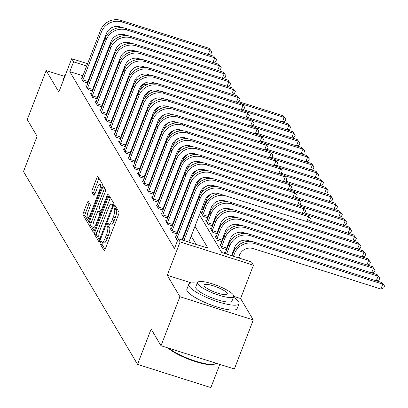 <?xml version="1.0" encoding="UTF-8"?>
<svg xmlns="http://www.w3.org/2000/svg" width="408" height="408" viewBox="0 0 408 408"><rect width="100%" height="100%" fill="white"/><g stroke="black" fill="none" stroke-linecap="round" stroke-linejoin="round"><path stroke-width="0.61" d="M100.419 242.102A1.479 0.388 -72.4 0 0 100.159 243.887L104.076 250.512A2.117 0.556 -72.4 0 0 104.183 250.604A2.117 0.556 -72.4 0 0 105.188 249.212L118.56 214.562A2.117 0.556 -72.4 0 0 118.932 212.017L115.015 205.392A1.479 0.388 -72.4 0 0 114.939 205.326A1.479 0.388 -72.4 0 0 114.235 206.3A1.479 0.388 -72.4 0 0 113.975 208.085L114.48 208.942A6.768 1.775 -72.4 0 1 113.286 217.097L112.169 219.983A6.768 1.775 -72.4 0 1 108.946 224.441A6.768 1.775 -72.4 0 1 108.615 224.15L108.105 223.293A1.479 0.388 -72.4 0 0 108.033 223.227A1.479 0.388 -72.4 0 0 107.329 224.201A1.479 0.388 -72.4 0 0 107.064 225.986L107.574 226.843A6.768 1.775 -72.4 0 1 106.376 234.998L105.264 237.884A6.768 1.775 -72.4 0 1 102.036 242.342A6.768 1.775 -72.4 0 1 101.704 242.051L101.199 241.194A1.479 0.388 -72.4 0 0 101.128 241.128A1.479 0.388 -72.4 0 0 100.419 242.102M102.505 242.49A1.479 0.388 -72.4 0 0 102.403 242.729A1.479 0.388 -72.4 0 0 102.143 244.514L105.08 249.482M116.107 207.244A1.479 0.388 -72.4 0 0 115.954 208.712L116.464 209.569L114.48 208.942M109.41 224.589A1.479 0.388 -72.4 0 0 109.308 224.828A1.479 0.388 -72.4 0 0 109.048 226.613L109.558 227.47L107.574 226.843M88.347 201.496A2.117 0.556 -72.4 0 0 88.245 201.404A2.117 0.556 -72.4 0 0 87.236 202.796L83.487 212.517A2.117 0.556 -72.4 0 0 83.11 215.067L87.465 222.421A2.117 0.556 -72.4 0 0 87.567 222.513A2.117 0.556 -72.4 0 0 88.577 221.121L101.944 186.476A2.117 0.556 -72.4 0 0 102.316 183.926L97.966 176.567A2.117 0.556 -72.4 0 0 97.864 176.475A2.117 0.556 -72.4 0 0 96.854 177.873L92.325 189.613A2.117 0.556 -72.4 0 0 91.948 192.158L93.809 195.31A2.117 0.556 -72.4 0 0 93.916 195.401A2.117 0.556 -72.4 0 0 94.921 194.009L97.17 188.185A5.656 1.484 -72.4 0 1 99.863 184.457A5.656 1.484 -72.4 0 1 99.144 191.52L90.341 214.328A5.656 1.484 -72.4 0 1 87.649 218.056A5.656 1.484 -72.4 0 1 88.368 210.992L89.837 207.193A2.117 0.556 -72.4 0 0 90.209 204.643L88.347 201.496M82.957 75.827L69.804 71.66L73.588 61.853L71.711 58.675L87.623 63.719M161.007 345.739L179.923 296.713L253.271 319.954L234.355 368.98L161.007 345.739L151.144 329.062L137.527 364.359L23.491 171.569L37.113 136.272L27.249 119.6L46.165 70.574L58.844 92.014L71.711 58.675M191.49 282.958L167.244 275.272L179.923 296.713M167.244 275.272L180.106 241.939L178.23 238.762L207.963 248.186L194.993 226.256M69.804 71.66L174.446 248.569L178.23 238.762M94.957 231.907A2.117 0.556 -72.4 0 0 94.579 234.457L98.935 241.811A2.117 0.556 -72.4 0 0 99.037 241.903A2.117 0.556 -72.4 0 0 100.047 240.511L113.414 205.867A2.117 0.556 -72.4 0 0 113.786 203.317L109.436 195.962A2.117 0.556 -72.4 0 0 109.334 195.871A2.117 0.556 -72.4 0 0 108.324 197.263L94.957 231.907L96.936 232.535A2.117 0.556 -72.4 0 0 96.563 235.084L99.934 240.781M93.197 232.116L88.847 224.762A2.117 0.556 -72.4 0 1 89.219 222.212L102.587 187.568A2.117 0.556 -72.4 0 1 103.596 186.175A2.117 0.556 -72.4 0 1 103.698 186.262L105.565 189.414A2.117 0.556 -72.4 0 1 105.188 191.964L99.766 206.014A2.117 0.556 -72.4 0 0 99.394 208.559L100.628 210.65A2.117 0.556 -72.4 0 0 100.73 210.742A2.117 0.556 -72.4 0 0 101.74 209.35L107.386 194.718A1.479 0.388 -72.4 0 1 108.089 193.744A1.479 0.388 -72.4 0 1 107.901 195.595L94.309 230.816A2.117 0.556 -72.4 0 1 93.299 232.208A2.117 0.556 -72.4 0 1 93.197 232.116L93.437 232.193M64.444 76.367L46.165 70.574M196.171 244.448L191.209 236.059M186.905 228.781L186.512 228.118M182.208 220.84L181.815 220.182M177.511 212.899L177.118 212.242M172.814 204.959L172.421 204.301M168.116 197.023L167.729 196.36M163.419 189.083L163.032 188.419M158.722 181.142L158.335 180.479M154.03 173.201L153.637 172.538M149.333 165.26L148.94 164.597M144.636 157.32L144.243 156.657M139.939 149.379L139.546 148.716M135.242 141.438L134.849 140.775M130.545 133.498L130.152 132.84M125.848 125.557L125.455 124.899M121.151 117.616L120.758 116.958M116.453 109.681L116.066 109.018M111.756 101.74L111.369 101.077M107.064 93.799L106.672 93.136M102.367 85.858L101.974 85.196M96.783 80.208L96.206 80.024M89.872 78.015L89.296 77.836M177.551 240.521L175.032 236.625L176.001 236.931M177.281 233.616L176.934 233.029M177.154 233.942L172.589 232.494L170.335 228.684L171.304 228.99M172.584 225.675L172.237 225.089M172.457 226.001L167.892 224.553L165.638 220.743L166.607 221.049M167.887 217.734L167.54 217.148M167.759 218.061L163.195 216.612L160.941 212.803L161.91 213.109M163.19 209.794L162.843 209.207M163.062 210.12L158.498 208.672L156.244 204.862L157.213 205.168M158.493 201.853L158.146 201.266M158.365 202.179L153.801 200.731L151.546 196.921L152.516 197.227M153.796 193.912L153.449 193.326M153.668 194.239L149.109 192.795L146.849 188.981L147.818 189.286M149.099 185.971L148.752 185.385M148.971 186.298L144.412 184.855L142.157 181.04L143.121 181.346M144.401 178.031L144.055 177.444M144.279 178.357L139.714 176.914L137.46 173.099L138.424 173.41M139.704 170.09L139.358 169.509M139.582 170.416L135.017 168.973L132.763 165.164L133.732 165.47M135.007 162.154L134.66 161.568M134.885 162.476L130.32 161.032L128.066 157.223L129.035 157.529M130.315 154.214L129.968 153.627M130.188 154.54L125.623 153.092L123.369 149.282L124.338 149.588M125.618 146.273L125.271 145.687M125.491 146.6L120.926 145.151L118.672 141.341L119.641 141.647M120.921 138.332L120.574 137.746M120.793 138.659L116.229 137.21L113.975 133.401L114.944 133.707M116.224 130.392L115.877 129.805M116.096 130.718L111.532 129.27L109.278 125.46L110.247 125.766M111.527 122.451L111.18 121.864M111.399 122.777L106.835 121.329L104.581 117.519L105.55 117.825M106.83 114.51L106.483 113.924M106.702 114.837L102.138 113.388L99.883 109.579L100.853 109.885M102.133 106.57L101.786 105.983M102.005 106.896L97.446 105.453L95.192 101.638L96.155 101.944M97.436 98.629L97.089 98.042M97.313 98.955L92.749 97.512L90.494 93.697L91.458 94.003M92.738 90.688L92.392 90.102M92.616 91.015L88.052 89.571L85.797 85.757L86.766 86.068M88.041 82.748L87.694 82.166M87.919 83.074L83.354 81.631L81.1 77.816L82.069 78.127M239.782 258.264L238.859 256.709M234.697 249.671L234.161 248.768M230 241.73L229.464 240.827M225.303 233.789L224.772 232.886M220.606 225.848L220.075 224.946M215.909 217.908L215.378 217.005M211.211 209.967L210.681 209.064M206.519 202.026L205.984 201.124M131.361 91.163L130.784 90.979M225.558 252.634L224.589 252.328L225.41 253.715M226.838 249.319L226.491 248.732M226.71 249.645L222.146 248.197L219.892 244.387L220.861 244.693M222.141 241.378L221.794 240.791M222.013 241.704L217.449 240.256L215.195 236.446L216.164 236.752M217.444 233.437L217.097 232.851M217.316 233.764L212.757 232.315L210.497 228.506L211.466 228.811M212.746 225.496L212.4 224.91M212.624 225.823L208.06 224.375L205.805 220.565L206.769 220.871M208.049 217.556L207.703 216.969M207.927 217.882L203.363 216.434L201.108 212.624L202.077 212.93M203.352 209.615L203.006 209.029M203.23 209.941L201.501 209.396M197.38 201.639L196.804 201.455M192.683 193.698L192.107 193.514M187.986 185.757L187.41 185.574M183.289 177.817L182.713 177.633M178.592 169.876L178.016 169.692M173.895 161.935L173.318 161.752M169.198 153.994L168.621 153.811M164.501 146.054L163.924 145.87M159.809 138.113L159.232 137.929M155.111 130.172L154.535 129.994M150.414 122.232L149.838 122.053M145.717 114.291L145.141 114.112M141.02 106.355L140.444 106.172M136.323 98.415L135.747 98.231M137.527 364.359L210.87 387.6L219.83 364.375M145.62 82.87L146.732 84.752M199.446 214.72L221.84 252.583L251.573 262.002L253.455 265.18L180.106 241.939M253.271 319.954L240.587 298.513L253.455 265.18M93.962 65.729L94.539 65.912M100.878 67.922L101.454 68.105M107.794 70.11L108.37 70.293M114.709 72.303L115.286 72.486M121.625 74.496L122.201 74.674M128.54 76.684L129.163 76.883M135.736 78.963L137.782 79.611M100.567 70.4L99.991 70.222M93.651 68.213L93.075 68.029M86.736 66.019L73.588 61.853M190.689 218.979L190.296 218.316M185.992 211.038L185.599 210.375M181.295 203.097L180.902 202.434M176.598 195.157L176.205 194.494M171.901 187.216L171.508 186.553M167.204 179.275L166.811 178.612M162.506 171.334L162.119 170.677M157.809 163.394L157.422 162.736M153.112 155.453L152.725 154.795M148.42 147.512L148.028 146.855M143.723 139.577L143.33 138.914M139.026 131.636L138.633 130.973M134.329 123.695L133.936 123.032M129.632 115.755L129.239 115.092M124.935 107.814L124.542 107.151M120.238 99.873L119.845 99.21M115.541 91.933L115.153 91.27M110.843 83.992L110.456 83.329M106.146 76.051L105.759 75.393M119.6 79.733L119.993 80.396M124.297 87.674L124.69 88.337M128.994 95.615L129.387 96.278M133.691 103.556L134.084 104.219M138.389 111.496L138.781 112.159M143.086 119.437L143.478 120.1M147.783 127.378L148.175 128.036M152.48 135.318L152.867 135.976M157.177 143.259L157.565 143.917M161.874 151.195L162.262 151.858M166.566 159.135L166.959 159.798M171.263 167.076L171.656 167.739M175.96 175.017L176.353 175.68M180.657 182.957L181.05 183.62M185.354 190.898L185.747 191.561M190.052 198.839L190.444 199.502M194.749 206.779L195.141 207.442M146.385 84.92L143.871 84.124M135.895 81.595L134.569 81.177M128.229 79.167L127.653 78.984M121.314 76.974L120.737 76.791M240.587 298.513L233.769 296.351M102.036 242.342L104.02 242.969A6.768 1.775 -72.4 0 0 107.243 238.512L105.264 237.884M109.558 227.47A6.768 1.775 -72.4 0 1 108.36 235.625L107.243 238.512M108.946 224.441L110.93 225.068A6.768 1.775 -72.4 0 0 114.153 220.611L112.169 219.983M116.464 209.569A6.768 1.775 -72.4 0 1 115.265 217.724L114.153 220.611M110.415 197.62A2.117 0.556 -72.4 0 0 110.308 197.89L96.936 232.535M99.567 238.435A1.479 0.388 -72.4 0 0 99.639 238.496A1.479 0.388 -72.4 0 0 100.343 237.522L112.078 207.111A1.479 0.388 -72.4 0 0 112.343 205.326L111.807 204.423A6.768 1.775 -72.4 0 0 111.476 204.127A6.768 1.775 -72.4 0 0 108.248 208.585L100.23 229.373A6.768 1.775 -72.4 0 0 99.032 237.527L99.567 238.435M113.71 204.933A6.768 1.775 -72.4 0 0 113.455 204.76L111.476 204.127M94.197 231.086L90.826 225.389L88.847 224.762M104.683 187.925A2.117 0.556 -72.4 0 0 104.57 188.195L91.203 222.839A2.117 0.556 -72.4 0 0 90.826 225.389M94.141 220.595A5.656 1.484 -72.4 0 0 93.417 227.654A5.656 1.484 -72.4 0 0 96.115 223.931L99.215 215.893A2.117 0.556 -72.4 0 0 99.588 213.343L98.353 211.257A2.117 0.556 -72.4 0 0 98.252 211.166A2.117 0.556 -72.4 0 0 97.242 212.558L94.141 220.595M100.093 211.808A2.117 0.556 -72.4 0 1 100.23 211.793A2.117 0.556 -72.4 0 1 100.337 211.885L101.108 213.195M102.23 185.574A5.656 1.484 -72.4 0 0 101.847 185.089L99.863 184.457M98.945 178.23A2.117 0.556 -72.4 0 0 98.838 178.5L94.304 190.24A2.117 0.556 -72.4 0 0 93.932 192.79L94.814 194.279M89.327 203.153A2.117 0.556 -72.4 0 0 89.219 203.424L85.466 213.144A2.117 0.556 -72.4 0 0 85.093 215.694L88.465 221.391M238.425 257.836L239.435 255.219A10.776 10.124 -30.6 0 1 253.128 248.559L380.888 289.037L382.78 284.136L255.02 243.658A16.162 15.183 149.4 0 0 234.478 253.654L233.468 256.265M381.842 282.55L384.509 285.947L381.842 282.55L254.082 242.066A16.162 15.183 149.4 0 0 233.539 252.062L232.086 255.826M384.509 285.947L383.75 287.91L380.888 289.037M188.868 242.133L205.01 200.303A10.776 10.124 -30.6 0 1 218.703 193.637L306.816 221.554L308.708 216.653L220.595 188.736A16.162 15.183 149.4 0 0 200.053 198.732L183.911 240.562M307.77 215.067L310.437 218.464L307.77 215.067L219.657 187.144A16.162 15.183 149.4 0 0 199.114 197.141L182.529 240.123M310.437 218.464L309.682 220.427L306.816 221.554M231.509 255.643L234.738 247.284A10.776 10.124 -30.6 0 1 248.431 240.618L250.961 241.419M376.309 280.796L378.083 276.196L377.145 274.61L249.385 234.126A16.162 15.183 149.4 0 0 228.842 244.122L225.201 253.363M377.145 274.61L379.812 278.006L378.083 276.196L250.323 235.717A16.162 15.183 149.4 0 0 229.781 245.713L226.552 254.077M379.812 278.006L379.058 279.97L376.671 280.908M221.534 247.161L221.712 246.509L226.669 248.079L230.041 239.343A10.776 10.124 -30.6 0 1 243.734 232.677L246.264 233.478M226.669 248.079L226.277 249.507M371.611 272.855L373.386 268.255L372.448 266.669L244.688 226.185A16.162 15.183 149.4 0 0 224.145 236.181L220.504 245.422M372.448 266.669L375.115 270.065L373.386 268.255L245.626 227.776A16.162 15.183 149.4 0 0 225.083 237.772L221.712 246.509M375.115 270.065L374.36 272.029L371.974 272.972M216.837 239.221L217.015 238.568L221.972 240.139L225.344 231.402A10.776 10.124 -30.6 0 1 239.037 224.737L241.567 225.537M221.972 240.139L221.585 241.567M366.914 264.914L368.689 260.314L367.751 258.728L239.991 218.244A16.162 15.183 149.4 0 0 219.448 228.24L215.812 237.481M367.751 258.728L370.418 262.125L368.689 260.314L240.929 219.835A16.162 15.183 149.4 0 0 220.386 229.832L217.015 238.568M370.418 262.125L369.663 264.088L367.276 265.032M176.674 239.399L176.853 238.746L178.082 239.139M302.236 213.313L304.011 208.712L215.898 180.795A16.162 15.183 149.4 0 0 195.356 190.791L176.853 238.746M303.073 207.126L305.74 210.523L303.073 207.126L214.96 179.204A16.162 15.183 149.4 0 0 194.417 189.2L175.644 237.66M181.953 239.945L200.313 192.362A10.776 10.124 -30.6 0 1 214.006 185.696L216.536 186.497M305.74 210.523L304.985 212.486L302.598 213.425M171.977 231.458L172.156 230.806L177.108 232.376L195.616 184.421A10.776 10.124 -30.6 0 1 209.309 177.755L211.839 178.556M297.539 205.372L299.314 200.772L211.201 172.854A16.162 15.183 149.4 0 0 190.658 182.85L172.156 230.806M298.375 199.186L301.043 202.582L298.375 199.186L210.263 171.263A16.162 15.183 149.4 0 0 189.72 181.259L170.947 229.719M177.108 232.376L176.72 233.804M301.043 202.582L300.288 204.546L297.901 205.484M167.28 223.518L167.459 222.865L172.416 224.436L190.919 176.48A10.776 10.124 -30.6 0 1 204.612 169.815L207.142 170.615M292.847 197.431L294.622 192.831L206.504 164.914A16.162 15.183 149.4 0 0 185.961 174.91L167.459 222.865M293.678 191.245L296.346 194.641L293.678 191.245L205.566 163.322A16.162 15.183 149.4 0 0 185.023 173.324L166.25 221.779M172.416 224.436L172.023 225.864M296.346 194.641L295.591 196.605L293.204 197.543M212.14 231.28L212.318 230.627L217.275 232.198L220.646 223.462A10.776 10.124 -30.6 0 1 234.34 216.796L236.869 217.597M217.275 232.198L216.888 233.626M362.217 256.974L363.992 252.374L363.054 250.787L235.294 210.304A16.162 15.183 149.4 0 0 214.751 220.305L211.114 229.541M363.054 250.787L365.721 254.184L363.992 252.374L236.232 211.895A16.162 15.183 149.4 0 0 215.689 221.891L212.318 230.627M365.721 254.184L364.966 256.147L362.579 257.091M162.583 215.577L162.761 214.924L167.719 216.495L186.221 168.54A10.776 10.124 -30.6 0 1 199.915 161.874L202.445 162.675M288.15 189.49L289.925 184.89L201.807 156.973A16.162 15.183 149.4 0 0 181.264 166.969L162.761 214.924M288.981 183.304L291.649 186.701L288.981 183.304L200.869 155.387A16.162 15.183 149.4 0 0 180.326 165.383L161.553 213.838M167.719 216.495L167.326 217.923M291.649 186.701L290.894 188.664L288.507 189.608M168.932 348.248A26.933 5.936 21.1 0 0 193.423 360.437A26.933 5.936 21.1 0 0 215.036 363.951L214.231 364.283A26.29 5.794 -158.9 0 1 191.903 360.422A26.29 5.794 -158.9 0 1 168.152 348.004M215.036 363.951A26.933 5.936 21.1 0 0 216.051 363.181M197.278 283.208A26.933 5.936 21.1 0 0 188.761 284.335A26.933 5.936 21.1 0 0 189.108 286.181A26.933 5.936 21.1 0 0 215.179 300.834A26.933 5.936 21.1 0 0 239.017 303.731A26.933 5.936 21.1 0 0 238.67 301.884A26.933 5.936 21.1 0 0 233.468 297.172M188.761 284.335L186.869 289.241A26.933 5.936 21.1 0 0 187.216 291.088A26.933 5.936 21.1 0 0 213.287 305.74A26.933 5.936 21.1 0 0 237.13 308.632L239.017 303.731M233.723 296.504L231.984 301.017A19.395 4.274 -158.9 0 1 214.817 298.931A19.395 4.274 -158.9 0 1 196.049 288.38A19.395 4.274 -158.9 0 1 195.794 287.054L197.538 282.54A19.395 4.274 21.1 0 0 197.788 283.871A19.395 4.274 21.1 0 0 216.561 294.423A19.395 4.274 21.1 0 0 233.723 296.504A19.395 4.274 21.1 0 0 233.473 295.178A19.395 4.274 21.1 0 0 214.7 284.626A19.395 4.274 21.1 0 0 197.538 282.54M227.129 293.168A12.5 2.754 21.1 0 0 215.031 286.37A12.5 2.754 21.1 0 0 203.969 285.024A12.5 2.754 21.1 0 0 204.133 285.88A12.5 2.754 21.1 0 0 216.23 292.679A12.5 2.754 21.1 0 0 227.292 294.025A12.5 2.754 21.1 0 0 227.129 293.168M65.713 74.215A26.933 5.936 21.1 0 0 64.959 75.031L63.067 79.932A26.933 5.936 21.1 0 0 63.077 81.049M64.959 75.031A26.933 5.936 21.1 0 0 64.969 76.143M207.442 223.339L207.621 222.686L212.578 224.257L215.949 215.521A10.776 10.124 -30.6 0 1 229.643 208.855L232.172 209.656M212.578 224.257L212.191 225.685M357.525 249.033L359.3 244.438L358.357 242.847L230.596 202.368A16.162 15.183 149.4 0 0 210.054 212.364L206.417 221.6M358.357 242.847L361.024 246.248L359.3 244.438L231.535 203.954A16.162 15.183 149.4 0 0 210.992 213.95L207.621 222.686M361.024 246.248L360.269 248.207L357.882 249.15M202.751 215.399L202.924 214.746L207.881 216.316L211.252 207.58A10.776 10.124 -30.6 0 1 224.951 200.915L227.48 201.715M207.881 216.316L207.494 217.744M219.213 193.8A16.162 15.183 149.4 0 0 205.357 204.423L201.72 213.659M224.461 195.463A16.162 15.183 149.4 0 0 206.3 206.009L202.924 214.746M352.828 241.092L354.603 236.497L353.66 234.906L356.327 238.308L355.572 240.266L353.185 241.21M356.327 238.308L354.603 236.497L307.102 221.442M353.66 234.906L308.912 220.728M202.031 208.014L203.184 208.376L206.555 199.639A10.776 10.124 -30.6 0 1 211.895 193.749M203.184 208.376L202.796 209.804M348.131 233.157L349.906 228.556L348.968 226.965L351.635 230.367L350.875 232.325L348.493 233.269M351.635 230.367L349.906 228.556L307.928 215.256M348.968 226.965L304.215 212.787M214.516 185.859A16.162 15.183 149.4 0 0 209.044 187.456M201.256 193.27L201.858 191.699A10.776 10.124 -30.6 0 1 207.198 185.808M343.434 225.216L345.209 220.616L344.27 219.025L346.938 222.426L346.178 224.385L343.796 225.328M346.938 222.426L345.209 220.616L303.231 207.315M344.27 219.025L299.518 204.847M209.819 177.919A16.162 15.183 149.4 0 0 204.347 179.515M197.334 200.073L197.911 200.257M196.559 185.329L197.166 183.758A10.776 10.124 -30.6 0 1 202.501 177.868M338.737 217.275L340.512 212.675L339.573 211.084L342.241 214.486L341.481 216.444L339.099 217.388M342.241 214.486L340.512 212.675L298.534 199.374M339.573 211.084L294.821 196.906M205.122 169.978A16.162 15.183 149.4 0 0 199.65 171.574M192.637 192.132L193.214 192.316M157.886 207.636L158.064 206.984L163.022 208.554L181.524 160.599A10.776 10.124 -30.6 0 1 195.218 153.933L197.747 154.734M283.453 181.55L285.228 176.95L197.11 149.032A16.162 15.183 149.4 0 0 176.567 159.028L158.064 206.984M284.289 175.364L286.957 178.76L284.289 175.364L196.171 147.446A16.162 15.183 149.4 0 0 175.629 157.442L156.856 205.897M163.022 208.554L162.629 209.982M286.957 178.76L286.197 180.724L283.815 181.667M153.189 199.696L153.367 199.048L158.324 200.614L176.827 152.658A10.776 10.124 -30.6 0 1 190.526 145.993L193.055 146.793M278.756 173.609L280.531 169.009L192.413 141.091A16.162 15.183 149.4 0 0 171.875 151.088L153.367 199.048M279.592 167.423L282.26 170.825L279.592 167.423L191.474 139.505A16.162 15.183 149.4 0 0 170.932 149.501L152.164 197.957M158.324 200.614L157.937 202.042M282.26 170.825L281.5 172.783L279.118 173.726M148.492 191.755L148.67 191.107L153.627 192.678L172.13 144.718A10.776 10.124 -30.6 0 1 185.829 138.052L188.358 138.858M274.059 165.668L275.834 161.073L187.721 133.151A16.162 15.183 149.4 0 0 167.178 143.147L148.67 191.107M274.895 159.482L277.562 162.884L274.895 159.482L186.777 131.565A16.162 15.183 149.4 0 0 166.234 141.561L147.466 190.016M153.627 192.678L153.24 194.101M277.562 162.884L276.803 164.842L274.421 165.786M143.794 183.814L143.973 183.166L148.93 184.737L167.433 136.777A10.776 10.124 -30.6 0 1 181.132 130.116L183.661 130.917M269.362 157.728L271.136 153.133L183.024 125.21A16.162 15.183 149.4 0 0 162.481 135.206L143.973 183.166M270.198 151.541L272.865 154.943L270.198 151.541L182.085 123.624A16.162 15.183 149.4 0 0 161.542 133.62L142.769 182.08M148.93 184.737L148.543 186.16M272.865 154.943L272.105 156.901L269.724 157.845M139.102 175.879L139.276 175.226L144.233 176.797L162.741 128.836A10.776 10.124 -30.6 0 1 176.434 122.176L178.964 122.976M264.665 149.792L266.439 145.192L178.327 117.269A16.162 15.183 149.4 0 0 157.784 127.265L139.276 175.226M265.501 143.601L268.168 147.002L265.501 143.601L177.388 115.683A16.162 15.183 149.4 0 0 156.845 125.679L138.072 174.139M144.233 176.797L143.846 178.22M268.168 147.002L267.413 148.961L265.027 149.904M191.862 177.388L192.469 175.817A10.776 10.124 -30.6 0 1 197.804 169.927M334.04 209.335L335.815 204.734L334.876 203.148L337.543 206.545L336.784 208.508L334.402 209.447M337.543 206.545L335.815 204.734L293.837 191.434M334.876 203.148L290.124 188.965M200.425 162.037A16.162 15.183 149.4 0 0 194.953 163.634M187.94 184.192L188.516 184.375M134.405 167.938L134.579 167.285L139.536 168.856L158.044 120.896A10.776 10.124 -30.6 0 1 171.737 114.235L174.267 115.036M259.967 141.851L261.742 137.251L173.63 109.329A16.162 15.183 149.4 0 0 153.087 119.325L134.579 167.285M260.804 135.66L263.471 139.062L260.804 135.66L172.691 107.743A16.162 15.183 149.4 0 0 152.148 117.739L133.375 166.199M139.536 168.856L139.148 170.284M263.471 139.062L262.716 141.02L260.329 141.964M187.165 169.447L187.772 167.877A10.776 10.124 -30.6 0 1 193.106 161.986M329.343 201.394L331.118 196.794L330.179 195.208L332.846 198.604L332.092 200.568L329.705 201.506M332.846 198.604L331.118 196.794L289.139 183.493M330.179 195.208L285.432 181.024M195.728 154.096A16.162 15.183 149.4 0 0 190.256 155.693M183.248 176.251L183.824 176.434M129.708 159.997L129.887 159.344L134.839 160.915L153.347 112.955A10.776 10.124 -30.6 0 1 167.04 106.294L169.57 107.095M255.27 133.911L257.045 129.311L168.932 101.393A16.162 15.183 149.4 0 0 148.39 111.389L129.887 159.344M256.107 127.724L258.774 131.121L256.107 127.724L167.994 99.802A16.162 15.183 149.4 0 0 147.451 109.798L128.678 158.258M134.839 160.915L134.451 162.343M258.774 131.121L258.019 133.079L255.632 134.023M182.468 161.507L183.075 159.941A10.776 10.124 -30.6 0 1 188.409 154.046M324.646 193.453L326.42 188.853L325.482 187.267L328.149 190.664L327.395 192.627L325.008 193.565M328.149 190.664L326.42 188.853L284.442 175.552M325.482 187.267L280.735 173.089M191.036 146.156A16.162 15.183 149.4 0 0 185.558 147.752M178.551 168.31L179.127 168.494M125.011 152.056L125.19 151.404L130.142 152.975L148.65 105.019A10.776 10.124 -30.6 0 1 162.343 98.353L164.873 99.154M250.573 125.97L252.348 121.37L164.235 93.452A16.162 15.183 149.4 0 0 143.692 103.448L125.19 151.404M251.41 119.784L254.077 123.18L251.41 119.784L163.297 91.861A16.162 15.183 149.4 0 0 142.754 101.857L123.981 150.317M130.142 152.975L129.754 154.403M254.077 123.18L253.322 125.144L250.935 126.082M177.771 153.566L178.378 152A10.776 10.124 -30.6 0 1 183.712 146.105M319.949 185.513L321.723 180.912L320.785 179.326L323.452 182.723L322.697 184.686L320.311 185.625M323.452 182.723L321.723 180.912L279.745 167.611M320.785 179.326L276.038 165.148M186.339 138.215A16.162 15.183 149.4 0 0 180.861 139.811M173.854 160.369L174.43 160.553M120.314 144.116L120.493 143.463L125.445 145.034L143.953 97.079A10.776 10.124 -30.6 0 1 157.646 90.413L160.176 91.213M245.881 118.029L247.656 113.429L159.538 85.512A16.162 15.183 149.4 0 0 138.995 95.508L120.493 143.463M246.713 111.843L249.38 115.24L246.713 111.843L158.6 83.921A16.162 15.183 149.4 0 0 138.057 93.916L119.284 142.377M125.445 145.034L125.057 146.462M249.38 115.24L248.625 117.203L246.238 118.142M173.074 145.625L173.68 144.06A10.776 10.124 -30.6 0 1 179.015 138.169M315.251 177.572L317.026 172.972L316.088 171.386L318.755 174.782L318 176.746L315.614 177.689M318.755 174.782L317.026 172.972L275.053 159.671M316.088 171.386L271.34 157.208M181.642 130.274A16.162 15.183 149.4 0 0 176.164 131.876M169.157 152.429L169.733 152.612M115.617 136.175L115.796 135.522L120.753 137.093L139.256 89.138A10.776 10.124 -30.6 0 1 152.949 82.472L155.479 83.273M241.184 110.089L242.959 105.488L154.841 77.571A16.162 15.183 149.4 0 0 134.298 87.567L115.796 135.522M242.015 103.902L244.683 107.299L242.015 103.902L153.903 75.98A16.162 15.183 149.4 0 0 133.36 85.976L114.587 134.436M120.753 137.093L120.36 138.521M244.683 107.299L243.928 109.262L241.541 110.201M168.376 137.685L168.983 136.119A10.776 10.124 -30.6 0 1 174.318 130.228M310.559 169.631L312.334 165.031L311.391 163.445L314.058 166.841L313.303 168.805L310.916 169.748M314.058 166.841L312.334 165.031L270.356 151.73M311.391 163.445L266.643 149.267M176.945 122.334A16.162 15.183 149.4 0 0 171.467 123.935M164.46 144.493L165.036 144.672M110.92 128.234L111.098 127.582L116.056 129.152L134.558 81.197A10.776 10.124 -30.6 0 1 148.252 74.531L150.781 75.332M236.487 102.148L238.262 97.548L150.144 69.63A16.162 15.183 149.4 0 0 129.601 79.626L111.098 127.582M237.323 95.962L239.986 99.358L237.323 95.962L149.206 68.039A16.162 15.183 149.4 0 0 128.663 78.04L109.89 126.495M116.056 129.152L115.663 130.58M239.986 99.358L239.231 101.322L236.844 102.265M163.684 129.744L164.286 128.178A10.776 10.124 -30.6 0 1 169.621 122.288M305.862 161.69L307.637 157.09L306.694 155.504L309.361 158.906L308.606 160.864L306.219 161.808M309.361 158.906L307.637 157.09L265.659 143.789M306.694 155.504L261.946 141.326M172.247 114.393A16.162 15.183 149.4 0 0 166.775 115.994M159.763 136.553L160.339 136.731M158.987 121.803L159.589 120.238A10.776 10.124 -30.6 0 1 164.924 114.347M301.165 153.75L302.94 149.155L302.002 147.563L304.669 150.965L303.909 152.924L301.522 153.867M304.669 150.965L302.94 149.155L260.962 135.854M302.002 147.563L257.249 133.385M167.55 106.452A16.162 15.183 149.4 0 0 162.078 108.054M155.066 128.612L155.642 128.795M154.29 113.868L154.892 112.297A10.776 10.124 -30.6 0 1 160.232 106.406M296.468 145.809L298.243 141.214L297.305 139.623L299.972 143.024L299.212 144.983L296.83 145.926M299.972 143.024L298.243 141.214L256.265 127.913M297.305 139.623L252.552 125.445M162.853 98.517A16.162 15.183 149.4 0 0 157.381 100.113M150.368 120.671L150.945 120.855M149.593 105.927L150.2 104.356A10.776 10.124 -30.6 0 1 155.535 98.466M291.771 137.873L293.546 133.273L292.607 131.682L295.275 135.084L294.515 137.042L292.133 137.986M295.275 135.084L293.546 133.273L251.568 119.972M292.607 131.682L247.855 117.504M158.156 90.576A16.162 15.183 149.4 0 0 152.684 92.172M145.671 112.73L146.248 112.914M144.896 97.986L145.503 96.416A10.776 10.124 -30.6 0 1 150.838 90.525M287.074 129.933L288.849 125.332L287.91 123.741L290.578 127.143L289.818 129.101L287.436 130.045M290.578 127.143L288.849 125.332L246.871 112.032M287.91 123.741L243.158 109.563M153.459 82.635A16.162 15.183 149.4 0 0 147.987 84.232M140.974 104.79L141.55 104.973M106.223 120.294L106.401 119.641L111.358 121.212L129.861 73.256A10.776 10.124 -30.6 0 1 143.56 66.591L146.089 67.391M231.79 94.207L233.565 89.607L145.447 61.69A16.162 15.183 149.4 0 0 124.909 71.686L106.401 119.641M232.626 88.021L235.294 91.418L232.626 88.021L144.509 60.103A16.162 15.183 149.4 0 0 123.966 70.099L105.198 118.555M111.358 121.212L110.966 122.64M235.294 91.418L234.534 93.381L232.152 94.325M101.526 112.353L101.704 111.7L106.661 113.271L125.164 65.316A10.776 10.124 -30.6 0 1 138.863 58.65L141.392 59.451M227.093 86.267L228.868 81.666L140.755 53.749A16.162 15.183 149.4 0 0 120.212 63.745L101.704 111.7M227.929 80.08L230.596 83.477L227.929 80.08L139.811 52.163A16.162 15.183 149.4 0 0 119.269 62.159L100.501 110.614M106.661 113.271L106.274 114.699M230.596 83.477L229.837 85.44L227.455 86.384M96.829 104.412L97.007 103.765L101.964 105.33L120.467 57.375A10.776 10.124 -30.6 0 1 134.166 50.709L136.695 51.515M222.396 78.326L224.171 73.731L136.058 45.808A16.162 15.183 149.4 0 0 115.515 55.804L97.007 103.765M223.232 72.139L225.899 75.541L223.232 72.139L135.114 44.222A16.162 15.183 149.4 0 0 114.577 54.218L95.803 102.673M101.964 105.33L101.577 106.758M225.899 75.541L225.139 77.5L222.758 78.443M92.132 96.472L92.31 95.824L97.267 97.395L115.775 49.434A10.776 10.124 -30.6 0 1 129.469 42.769L131.998 43.574M217.699 70.385L219.473 65.79L131.361 37.867A16.162 15.183 149.4 0 0 110.818 47.863L92.31 95.824M218.535 64.199L221.202 67.601L218.535 64.199L130.422 36.281A16.162 15.183 149.4 0 0 109.879 46.277L91.106 94.733M97.267 97.395L96.88 98.818M221.202 67.601L220.447 69.559L218.061 70.502M87.439 88.536L87.613 87.883L92.57 89.454L111.078 41.494A10.776 10.124 -30.6 0 1 124.772 34.833L127.301 35.634M213.001 62.45L214.776 57.849L126.664 29.927A16.162 15.183 149.4 0 0 106.121 39.923L87.613 87.883M213.838 56.258L216.505 59.66L213.838 56.258L125.725 28.341A16.162 15.183 149.4 0 0 105.182 38.337L86.409 86.797M92.57 89.454L92.183 90.877M216.505 59.66L215.75 61.618L213.364 62.562M140.199 90.046L140.806 88.475A10.776 10.124 -30.6 0 1 146.141 82.584M282.377 121.992L284.152 117.392L283.213 115.806L285.88 119.202L285.126 121.161L282.739 122.104M285.88 119.202L284.152 117.392L242.174 104.091M283.213 115.806L238.466 101.623M148.762 74.695A16.162 15.183 149.4 0 0 143.29 76.291M136.282 96.849L136.853 97.033M82.742 80.595L82.921 79.942L87.873 81.513L106.381 33.553A10.776 10.124 -30.6 0 1 120.074 26.892L122.604 27.693M208.304 54.509L210.079 49.909L121.967 21.986A16.162 15.183 149.4 0 0 101.424 31.982L82.921 79.942M209.141 48.317L211.808 51.719L209.141 48.317L121.028 20.4A16.162 15.183 149.4 0 0 100.485 30.396L81.712 78.856M87.873 81.513L87.485 82.936M211.808 51.719L211.053 53.678L208.666 54.621M102.143 244.514L100.159 243.887M115.954 208.712L113.975 208.085M109.048 226.613L107.064 225.986M108.36 235.625L106.376 234.998M115.265 217.724L113.286 217.097M110.308 197.89L108.324 197.263M96.563 235.084L94.579 234.457M100.705 238.792L99.736 238.486M101.108 237.762L100.343 237.522M112.838 207.351L112.078 207.111M113.48 205.688L112.343 205.326M113.684 205.02L111.807 204.423M91.203 222.839L89.219 222.212M104.57 188.195L102.587 187.568M102.5 209.59L101.74 209.35M108.105 194.947L107.386 194.718M96.874 224.171L96.115 223.931M99.975 216.133L99.215 215.893M100.893 213.756L99.588 213.343M100.337 211.885L98.353 211.257M91.101 214.572L90.341 214.328M99.904 191.76L99.144 191.52M93.932 192.79L91.948 192.158M94.304 190.24L92.325 189.613M98.838 178.5L96.854 177.873M85.093 215.694L83.11 215.067M85.466 213.144L83.487 212.517M89.219 203.424L87.236 202.796M234.478 253.654L233.539 252.062M255.02 243.658L254.082 242.066M200.053 198.732L199.114 197.141M220.595 188.736L219.657 187.144M229.781 245.713L228.842 244.122M250.323 235.717L249.385 234.126M225.083 237.772L224.145 236.181M245.626 227.776L244.688 226.185M220.386 229.832L219.448 228.24M240.929 219.835L239.991 218.244M195.356 190.791L194.417 189.2M215.898 180.795L214.96 179.204M190.658 182.85L189.72 181.259M211.201 172.854L210.263 171.263M185.961 174.91L185.023 173.324M206.504 164.914L205.566 163.322M215.689 221.891L214.751 220.305M236.232 211.895L235.294 210.304M181.264 166.969L180.326 165.383M201.807 156.973L200.869 155.387M210.992 213.95L210.054 212.364M231.535 203.954L230.596 202.368M206.3 206.009L205.357 204.423M176.567 159.028L175.629 157.442M197.11 149.032L196.171 147.446M171.875 151.088L170.932 149.501M192.413 141.091L191.474 139.505M167.178 143.147L166.234 141.561M187.721 133.151L186.777 131.565M162.481 135.206L161.542 133.62M183.024 125.21L182.085 123.624M157.784 127.265L156.845 125.679M178.327 117.269L177.388 115.683M153.087 119.325L152.148 117.739M173.63 109.329L172.691 107.743M148.39 111.389L147.451 109.798M168.932 101.393L167.994 99.802M143.692 103.448L142.754 101.857M164.235 93.452L163.297 91.861M138.995 95.508L138.057 93.916M159.538 85.512L158.6 83.921M134.298 87.567L133.36 85.976M154.841 77.571L153.903 75.98M129.601 79.626L128.663 78.04M150.144 69.63L149.206 68.039M124.909 71.686L123.966 70.099M145.447 61.69L144.509 60.103M120.212 63.745L119.269 62.159M140.755 53.749L139.811 52.163M115.515 55.804L114.577 54.218M136.058 45.808L135.114 44.222M110.818 47.863L109.879 46.277M131.361 37.867L130.422 36.281M106.121 39.923L105.182 38.337M126.664 29.927L125.725 28.341M101.424 31.982L100.485 30.396M121.967 21.986L121.028 20.4M100.694 238.833L99.639 238.496M101.913 211.114L100.73 210.742M95.299 228.251L93.417 227.654M100.23 211.793L98.252 211.166M89.525 218.652L87.649 218.056"/></g></svg>
